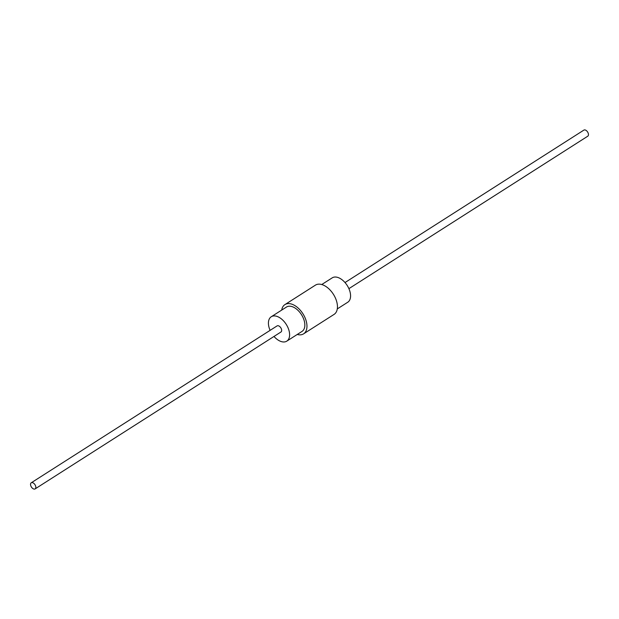 <?xml version="1.0" encoding="UTF-8"?>
<svg xmlns="http://www.w3.org/2000/svg" width="619" height="619" viewBox="0 0 619 619"><rect width="100%" height="100%" fill="white"/><g stroke="black" fill="none" stroke-linecap="round" stroke-linejoin="round"><path stroke-width="0.93" d="M337.293 308.912L347.762 302.234A14.454 8.534 -122.5 0 0 348.907 288.671A14.454 8.534 -122.5 0 0 332.21 277.861L321.741 284.539M273.993 336.45A14.454 8.534 -122.5 0 0 286.79 341.139A14.454 8.534 -122.5 0 0 287.943 327.583A14.454 8.534 -122.5 0 0 271.238 316.766A14.454 8.534 -122.5 0 0 270.093 330.329A14.454 8.534 -122.5 0 0 270.101 330.353M286.79 341.139L302.033 331.413A14.454 8.534 -122.5 0 0 303.186 317.857A14.454 8.534 -122.5 0 0 286.481 307.039L271.238 316.766M297.259 334.461A17.347 10.244 -122.5 0 0 303.589 333.85L334.074 314.398A17.347 10.244 -122.5 0 0 335.452 298.126A17.347 10.244 -122.5 0 0 315.411 285.15L284.926 304.602A17.347 10.244 -122.5 0 0 281.707 310.088M303.589 333.85A17.347 10.244 -122.5 0 0 304.966 317.578A17.347 10.244 -122.5 0 0 284.926 304.602M35.128 488.894L280.964 332.001A3.613 2.136 -122.5 0 0 281.25 328.612A3.613 2.136 -122.5 0 0 277.072 325.911L31.236 482.797A3.613 2.136 -122.5 0 0 30.95 486.186A3.613 2.136 -122.5 0 0 35.128 488.894A3.613 2.136 -122.5 0 0 35.415 485.505A3.613 2.136 -122.5 0 0 31.236 482.797M348.899 288.647L587.764 136.203A3.613 2.136 -122.5 0 0 588.05 132.814A3.613 2.136 -122.5 0 0 583.872 130.106L345.007 282.55"/></g></svg>
